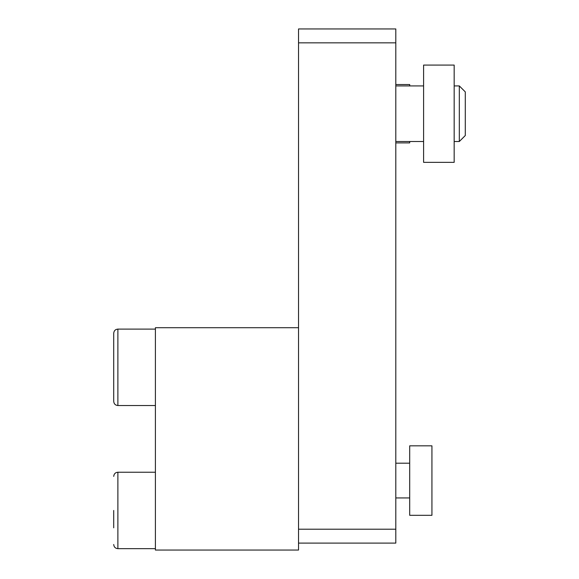 <?xml version="1.0" encoding="UTF-8"?>
<svg xmlns="http://www.w3.org/2000/svg" width="579" height="579" viewBox="0 0 579 579"><rect width="100%" height="100%" fill="white"/><g stroke="black" fill="none" stroke-linecap="round" stroke-linejoin="round"><path stroke-width="0.87" d="M459.321 141.508L465.284 135.544L459.321 141.508L454.168 141.508L459.321 141.508L459.321 85.924L454.168 85.924M423.596 65.08L423.596 162.352L454.168 162.352L454.168 65.08L423.596 65.08M395.804 142.897L409.7 142.897L409.7 141.508L423.596 141.508L395.804 141.508M465.284 135.544L465.284 91.887L459.321 85.924L465.284 91.887M395.804 84.534L409.7 84.534L409.7 85.924M395.804 42.846L395.804 28.95L298.532 28.95L298.532 42.846L395.804 42.846L395.804 529.206L298.532 529.206L298.532 543.102L395.804 543.102L395.804 529.206M298.532 529.206L298.532 42.846M113.716 510.446L113.716 527.816M113.716 544.492C113.962 547.025 115.351 548.414 117.884 548.66L155.404 548.66M298.532 543.102L298.532 550.05L155.404 550.05L155.404 327.714L298.532 327.714M113.716 401.363L113.716 333.272L113.716 401.363C113.962 403.896 115.351 405.286 117.884 405.532L155.404 405.532M409.7 445.83L409.7 515.31L431.934 515.31L431.934 445.83L409.7 445.83M117.884 548.66L117.884 472.232C115.373 472.457 113.983 473.846 113.716 476.401M117.884 405.532L117.884 329.104C115.373 329.328 113.983 330.718 113.716 333.272M395.804 85.924L423.596 85.924M117.884 472.232L155.404 472.232M117.884 329.104L155.404 329.104M395.804 497.94L409.7 497.94L395.804 497.94M395.804 463.2L409.7 463.2L395.804 463.2"/></g></svg>
